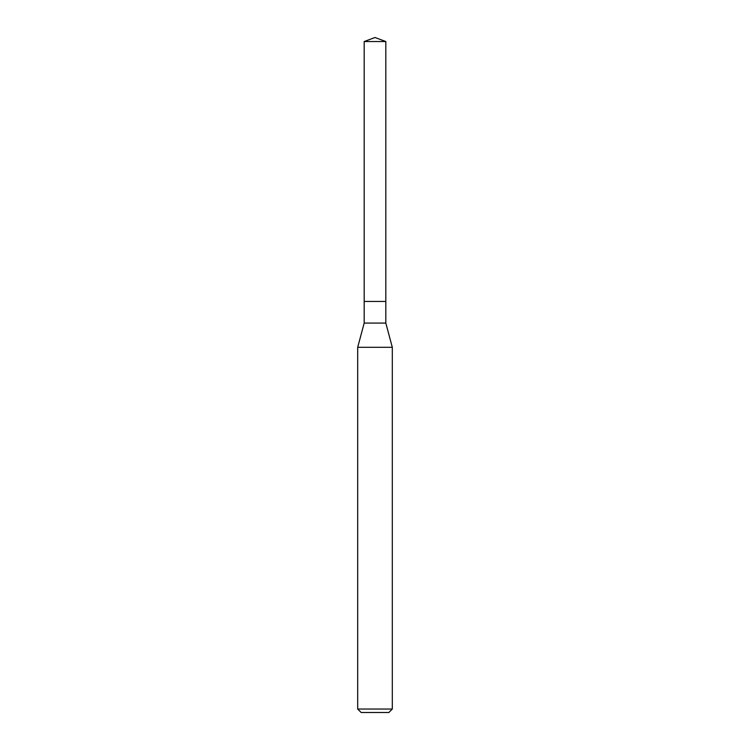 <?xml version="1.0" encoding="UTF-8"?>
<svg xmlns="http://www.w3.org/2000/svg" width="750" height="750" viewBox="0 0 750 750"><rect width="100%" height="100%" fill="white"/><g stroke="black" fill="none" stroke-linecap="round" stroke-linejoin="round"><path stroke-width="1.12" d="M364.181 301.444L364.181 323.081L385.819 323.081L385.819 41.541L364.181 41.541L364.181 301.444L385.819 301.444L364.181 301.444L364.181 41.541L375 37.5L364.181 41.541M385.819 323.081L392.306 347.306L357.694 347.306L364.181 323.081M392.306 709.041L388.847 712.5L361.153 712.5L357.694 709.041L392.306 709.041L392.306 347.306M375 37.5L385.819 41.541M357.694 709.041L357.694 347.306"/></g></svg>
